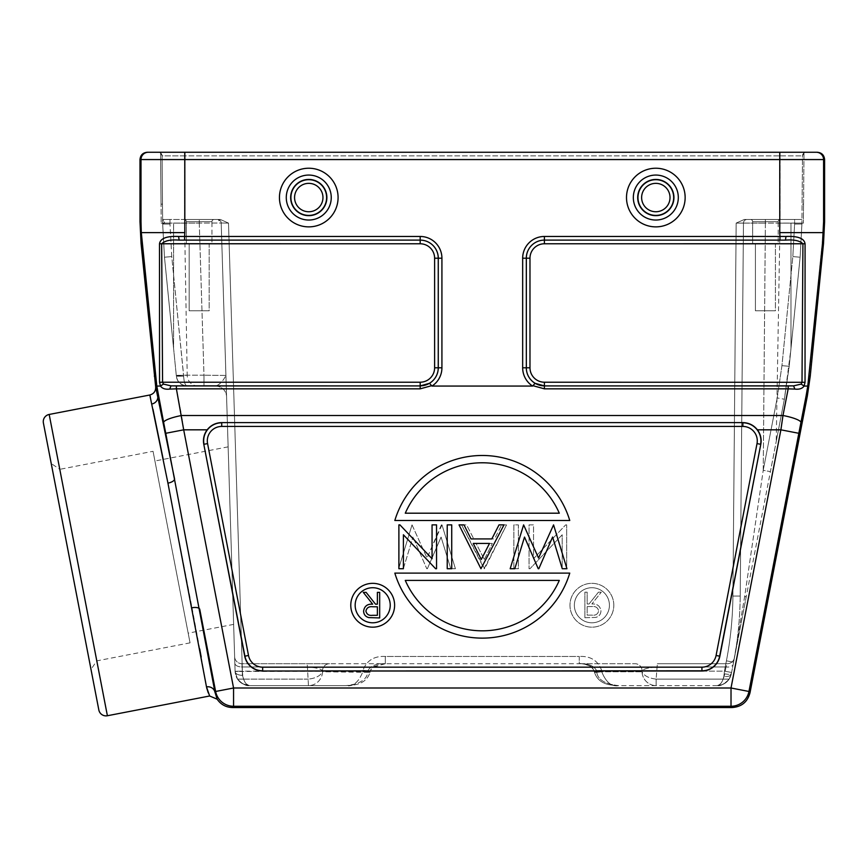 <?xml version="1.0" encoding="UTF-8"?>
<svg xmlns="http://www.w3.org/2000/svg" width="868" height="868" viewBox="0 0 868 868"><rect width="100%" height="100%" fill="white"/><g stroke="black" fill="none" stroke-linecap="round" stroke-linejoin="round"><path stroke-width="0.65" stroke-dasharray="4.34 3.25" d="M805.037 382.289L804.083 386.054L801.175 384.09L802.01 382.213L805.037 382.289L805.07 243.767C804.213 238.364 797.844 235.922 785.974 236.465L779.974 236.465L779.757 232.624L823.276 232.624L823.591 221.687L824.6 221.687M794.871 389.081L793.58 385.859L788.177 385.913L788.177 388.842L794.871 389.081C799.233 389.602 802.303 388.593 804.083 386.054L807.772 386.065L809.041 376.115L823.276 232.624M801.175 384.09L793.58 385.859L544.399 385.913L535.079 383.298L532.616 386.065L431.96 386.065L429.497 383.298L420.188 385.913L170.996 385.859L169.705 389.081L176.399 388.842L176.399 385.913L170.996 385.859L163.412 384.09L160.493 386.065L159.538 382.289L162.576 382.213L163.412 384.09M533.364 385.804L544.399 388.842L788.177 388.842L782.979 415.501A18.271 3.515 -169 0 1 800.914 422.542L807.772 386.065M203.796 444.318L244.917 656.175L203.796 444.318A18.271 18.271 0 0 1 207.17 429.823L183.691 429.823L181.596 415.501L782.979 415.501L780.896 429.823L731.019 687.999L748.954 691.47A18.271 18.261 -39.5 0 1 731.019 706.27L233.557 706.27A18.271 18.261 39.5 0 1 215.622 691.47L214.971 692.263L217.174 699.196M800.914 422.542L798.831 433.295L780.896 429.823L757.417 429.823A18.271 18.271 0 0 1 760.791 444.318L719.659 656.175L760.791 444.318M244.722 656.208A18.271 18.271 0 0 0 262.657 671.007L701.93 671.007A18.271 18.271 0 0 0 719.865 656.208M207.17 429.823C210.87 425.157 215.72 422.749 221.72 422.607L742.856 422.607C748.867 422.759 753.717 425.157 757.417 429.823M742.856 422.607L221.72 422.607M412.029 524.88L398.651 568.724L412.029 524.88L427.034 558.037L412.029 524.88M441.411 524.88L427.034 558.037L441.986 524.88L455.418 568.724L441.986 524.88L441.411 524.88M455.418 568.724L450.785 568.724L441.085 537.064L450.785 568.724L455.418 568.724M427.371 568.724L441.085 537.064L427.371 568.724L426.774 568.724L412.984 537.042L426.774 568.724L427.371 568.724M403.327 568.724L412.984 537.042L403.327 568.724L398.651 568.724L403.327 568.724M484.648 568.724L461.602 524.88L484.084 568.724L506.565 524.88L484.648 568.724M461.602 524.88L466.572 524.88L473.776 538.93L466.572 524.88L461.602 524.88M473.776 538.93L494.586 538.93L501.606 524.88L494.586 538.93L473.776 538.93M501.606 524.88L506.565 524.88L501.606 524.88M513.867 568.724L513.867 524.88L518.37 524.88L518.37 568.724L513.867 568.724L513.867 524.88L518.37 524.88L518.37 568.724L513.867 568.724M529.046 524.88L533.538 524.88L533.538 558.742L565.676 524.88L533.538 558.742L533.538 524.88L529.046 524.88L529.046 568.724L529.046 524.88M565.676 524.88L566.695 524.88L566.695 568.724L562.204 568.724L562.204 534.775L529.99 568.724L562.204 534.775L562.204 568.724L566.695 568.724L566.695 524.88L565.676 524.88M529.99 568.724L529.046 568.724L529.99 568.724M394.831 520.496L569.755 520.496A91.335 91.335 0 0 0 394.831 520.496L569.755 520.496L394.831 520.496A91.335 91.335 0 0 1 569.755 520.496A91.335 91.335 0 0 0 394.831 520.496M569.755 573.108L394.831 573.108A91.335 91.335 0 0 0 569.755 573.108L394.831 573.108L569.755 573.108A91.335 91.335 0 0 1 394.831 573.108A91.335 91.335 0 0 0 569.755 573.108M613.806 605.256A21.917 21.917 0 0 0 591.889 583.339A21.917 21.917 0 0 0 569.972 605.256A21.917 21.917 0 0 0 591.889 627.173A21.917 21.917 0 0 0 613.806 605.256A21.917 21.917 0 0 1 591.889 627.173A21.917 21.917 0 0 1 569.972 605.256A21.917 21.917 0 0 1 591.889 583.339A21.917 21.917 0 0 1 613.806 605.256M484.311 559.48L492.34 543.433L476.076 543.433L484.311 559.48L476.076 543.433L492.34 543.433L484.311 559.48M559.296 513.194A84.022 84.022 0 0 0 405.28 513.194L559.296 513.194L405.28 513.194A84.022 84.022 0 0 1 559.296 513.194A84.022 84.022 0 0 0 405.28 513.194L559.296 513.194M405.28 580.41A84.022 84.022 0 0 0 559.296 580.41L405.28 580.41L559.296 580.41A84.022 84.022 0 0 1 405.28 580.41A84.022 84.022 0 0 0 559.296 580.41L405.28 580.41M609.423 605.256A17.534 17.534 0 0 0 591.889 587.723A17.534 17.534 0 0 0 574.356 605.256A17.534 17.534 0 0 0 591.889 622.79A17.534 17.534 0 0 0 609.423 605.256A17.534 17.534 0 0 1 591.889 622.79A17.534 17.534 0 0 1 574.356 605.256A17.534 17.534 0 0 1 591.889 587.723A17.534 17.534 0 0 1 609.423 605.256M584.88 617.756L584.88 592.182L587.169 592.182L587.169 603.987L589.036 603.987L598.432 592.182L589.036 603.987L587.169 603.987L587.169 592.182L584.88 592.182L584.88 617.756L595.795 617.408C599.083 616.486 600.797 614.316 600.949 610.92C600.179 605.962 597.162 603.651 591.878 603.987L601.274 592.182L591.878 603.987C597.162 603.651 600.179 605.962 600.949 610.92C600.797 614.316 599.083 616.486 595.795 617.408L584.88 617.756M598.432 592.182L601.274 592.182L598.432 592.182M587.169 606.613L587.169 615.13L591.965 615.13C595.622 615.607 597.846 614.208 598.649 610.92C597.857 607.557 595.589 606.114 591.857 606.569L587.169 606.613L587.169 615.13L591.965 615.13C595.622 615.607 597.846 614.208 598.649 610.92C597.857 607.557 595.589 606.114 591.857 606.569L587.169 606.613M159.538 382.289L159.506 243.767C160.352 238.374 166.721 235.933 178.613 236.465L184.602 236.465L184.83 232.624L141.31 232.624L155.546 376.115L156.804 386.065L160.493 386.065C162.283 388.593 165.354 389.602 169.705 389.081M279.539 197.557A29.23 29.23 0 0 0 308.758 226.776A29.23 29.23 0 0 0 337.988 197.557A29.23 29.23 0 0 0 308.758 168.327A29.23 29.23 0 0 0 279.539 197.557M626.598 197.557A29.23 29.23 0 0 0 655.817 226.776A29.23 29.23 0 0 0 685.047 197.557A29.23 29.23 0 0 0 655.817 168.327A29.23 29.23 0 0 0 626.598 197.557M139.987 221.687L140.996 221.687L141.31 232.624M824.6 159.56L823.591 159.56A7.302 7.302 -90 0 0 816.289 152.258L147.289 152.258M201.192 657.011L206.66 687.781M208.266 692.881L209.644 695.995M163.227 459.389L192.012 607.752A7.302 3.016 169.3 0 1 199.759 609.336L215.622 691.47L233.557 687.999L183.691 429.823L165.755 433.295L214.971 692.263A7.302 6.857 170.4 0 0 206.497 686.913M155.665 386.748L174.544 478.8A7.302 3.016 168.8 0 1 167.947 483.151M150.381 397.088L152.952 409.154M156.804 386.065L163.661 422.542A18.271 3.515 169 0 1 181.596 415.501L176.399 388.842L420.188 388.842L431.222 385.804M184.602 240.111L184.602 236.465L420.188 236.465A21.733 21.733 0 0 1 441.921 258.197L438.275 258.197A18.087 18.087 0 0 0 420.188 240.111L420.188 243.778L161.654 243.778C164.909 240.653 170.736 239.438 179.123 240.132L420.188 240.111A18.065 18.065 0 0 1 438.253 258.197L438.275 367.793L438.275 258.197L434.608 258.197L434.608 367.793A14.42 14.42 0 0 1 420.188 382.213L420.188 385.859A18.065 18.065 0 0 0 438.253 367.793L434.608 367.793M178.613 236.465L179.123 240.132L420.188 240.132L420.188 236.465M436.55 524.88L432.058 524.88L432.058 558.742L399.92 524.88L398.889 524.88L398.889 568.724L403.392 568.724L403.392 534.775L435.606 568.724L436.55 568.724L436.55 524.88M451.729 568.724L451.729 524.88L447.226 524.88L447.226 568.724L451.729 568.724M480.948 568.724L503.993 524.88L499.024 524.88L491.82 538.93L471.009 538.93L463.989 524.88L459.031 524.88L480.948 568.724M553.567 524.88L566.945 568.724L562.269 568.724L552.612 537.042L538.822 568.724L538.225 568.724L524.511 537.064L514.8 568.724L510.178 568.724L523.61 524.88L538.561 558.037L553.567 524.88M350.781 605.256A21.917 21.917 0 0 1 372.697 583.339A21.917 21.917 0 0 1 394.614 605.256A21.917 21.917 0 0 1 372.697 627.173A21.917 21.917 0 0 1 350.781 605.256M473.244 543.433L481.284 559.48L489.509 543.433L473.244 543.433M390.231 605.256A17.534 17.534 0 0 0 372.697 587.723A17.534 17.534 0 0 0 355.164 605.256A17.534 17.534 0 0 0 372.697 622.79A17.534 17.534 0 0 0 390.231 605.256M379.674 617.94L379.674 592.367L377.374 592.367L377.374 604.171L375.508 604.171L366.122 592.367L363.28 592.367L372.676 604.171C367.392 603.835 364.365 606.146 363.605 611.105C363.757 614.501 365.471 616.671 368.759 617.593L379.674 617.94M377.374 606.786L377.374 615.314L372.578 615.314C368.933 615.792 366.708 614.392 365.905 611.105C366.697 607.741 368.965 606.298 372.697 606.754L377.374 606.786M192.012 607.752L199.716 648.982M43.4 423.009L98.833 709.959M71.122 566.479L51.234 463.534L59.794 469.328L78.294 565.101L59.794 469.328L153.05 451.306L190.049 642.852L153.05 451.306M78.294 565.101L96.793 660.863L78.294 565.101M171.549 547.079L154.916 460.995L171.549 547.079M230.877 535.621L233.622 624.385L230.877 535.621M221.199 223.011L235.087 671.463L221.199 223.011L226.57 396.676L221.199 223.011L228.501 223.098L220.363 219.474L228.501 223.098L221.199 223.011A3.656 3.656 0 0 0 217.542 219.474L199.271 219.474L217.542 219.474A3.656 3.656 0 0 1 221.199 223.011L199.271 223.098L221.199 223.011A3.656 3.656 0 0 0 217.542 219.474L184.548 219.474L217.542 219.474A3.656 3.656 0 0 1 221.199 223.011A3.656 3.656 0 0 0 217.542 219.474A3.656 3.656 0 0 1 221.199 223.011A3.656 3.656 0 0 0 217.542 219.474L220.363 219.474L217.955 219.474L221.47 223.011M225.919 375.443L203.98 375.193L225.919 375.443C223.076 381.128 219.647 384.676 215.622 386.065C219.647 384.676 223.076 381.139 225.919 375.443L225.919 375.443M171.745 256.57L169.976 224.063L171.745 256.57L183.636 376.191L183.604 375.193L176.334 375.855L183.604 375.193L171.745 256.57L164.475 257.232L176.367 376.191L164.475 257.232L162.674 224.063L162.077 155.871L160.591 152.963L162.077 155.871A3.656 3.656 0 0 0 158.421 152.258L184.548 152.258L158.421 152.258A3.656 3.656 0 0 1 162.077 155.871L162.631 219.474L199.271 219.474L162.631 219.474L162.674 224.063L162.077 155.871L162.5 204.132L161.036 204.143L161.209 223.141L160.591 152.963L161.036 204.143L162.5 204.132L162.674 224.063L164.475 257.232L173.589 348.437L164.475 257.232L162.674 224.063L164.475 257.232L171.745 256.57M184.548 152.258L806.155 152.258L184.548 152.258L184.548 155.871L162.077 155.871A3.656 3.656 0 0 0 158.421 152.258A3.656 3.656 0 0 1 162.077 155.871L184.548 155.871L184.548 219.474L184.548 155.871L780.028 155.871L184.548 155.871L184.548 152.258M806.155 152.258A3.656 3.656 0 0 0 802.509 155.871L803.996 152.963L802.509 155.871L802.086 204.132L803.54 204.143L803.996 152.963L803.377 223.141L803.54 204.143L802.086 204.132L801.923 223.13L802.509 155.871A3.656 3.656 0 0 1 806.155 152.258A3.656 3.656 0 0 0 802.509 155.871L780.028 155.871L780.028 152.258L780.028 219.474L801.945 219.474L801.923 223.098L801.945 219.474L744.299 219.474L736.162 223.098L744.299 219.474L780.028 219.474L780.028 155.871L802.509 155.871M801.913 223.13L790.987 223.13L801.913 223.13L801.913 224.063L801.923 223.098L801.913 224.063L801.913 223.13L803.377 223.141M801.913 224.063L800.112 257.232L801.913 224.063L800.112 257.232L789.207 366.307L800.112 257.232L801.913 224.063L794.6 224.063L792.842 256.57L794.6 224.063L801.913 224.063M601.654 670.346C597.878 660.505 590.424 655.882 579.271 656.458C590.403 655.872 597.868 660.494 601.654 670.346L601.698 671.138L594.428 671.691L601.708 671.138L601.741 671.778L601.698 671.138L724.433 671.138L724.172 673.785C728.382 674.49 730.78 674.49 731.344 673.785L746.133 597.271L731.344 673.785C729.749 680.837 724.964 684.787 717.001 685.622C720.982 684.776 723.38 680.827 724.172 673.785L724.433 671.138L731.605 672.461L724.433 671.138L601.698 671.138L601.654 670.346M385.305 656.458C374.184 655.872 366.719 660.494 362.933 670.346C366.708 660.505 374.162 655.882 385.305 656.458L385.305 663.705L241.922 663.705A7.302 7.302 0 0 1 234.62 656.62A7.302 7.302 0 0 0 241.922 663.705L242.129 666.96A7.302 4.047 178.2 0 1 234.827 663.13A7.302 4.047 178.2 0 0 242.129 666.96L241.922 663.705L329.547 663.705A7.302 7.085 -90 0 0 322.473 670.628L322.592 671.778C320.422 675.836 315.713 678.277 308.444 679.112C315.713 678.277 320.422 675.836 322.592 671.778L322.473 670.628C320.249 668.653 315.16 667.427 307.229 666.96C315.171 667.438 320.259 668.664 322.473 670.628A7.302 7.085 -90 0 1 329.547 663.705L385.305 663.705C376.452 663.423 370.679 665.734 367.999 670.628L367.902 671.778L367.999 670.628L370.224 670.866L362.933 670.313L367.999 670.628C370.701 665.723 376.462 663.412 385.305 663.705L385.305 656.458L579.271 656.458L579.271 663.705L635.029 663.705A7.302 7.085 90 0 1 642.114 670.628C644.338 668.653 649.416 667.427 657.347 666.96C649.405 667.438 644.327 668.664 642.114 670.628A7.302 7.085 90 0 0 635.029 663.705L579.271 663.705C588.135 663.423 593.896 665.734 596.576 670.628L601.654 670.313L596.576 670.628C593.886 665.723 588.113 663.412 579.271 663.705L385.305 663.705L579.271 663.705L579.271 656.458L385.305 656.458M184.19 219.474L214.146 219.474L184.19 219.474A2.192 2.192 0 0 1 186.381 221.666L186.381 243.582L211.955 243.582L186.381 243.582L211.955 243.582L186.381 243.582L186.381 221.666A2.192 2.192 0 0 0 184.19 219.474M235.076 671.3L242.378 671.138L235.076 671.3M362.933 670.346L362.878 671.138L242.378 671.138L228.501 223.098L242.389 671.463C242.921 680.1 245.362 684.819 249.691 685.622C240.61 684.407 235.749 679.687 235.087 671.463L242.389 671.463L235.087 671.463C236.15 680.1 241.022 684.819 249.691 685.622C245.145 684.407 242.714 679.687 242.389 671.463L362.867 671.138L362.835 671.778L370.083 672.331L367.902 671.778C367.066 679.535 359.743 684.147 345.952 685.622L249.691 685.622C244.548 685.481 240.501 683.311 237.528 679.112L235.087 671.463A7.302 4.047 -1.8 0 0 242.389 675.293A7.302 4.047 -1.8 0 1 235.087 671.463L237.528 679.112L243.615 679.112C245.091 683.311 247.12 685.481 249.691 685.622L345.952 685.622L249.691 685.622C247.033 685.373 245.004 683.203 243.615 679.112L237.528 679.112C240.306 683.203 244.364 685.373 249.691 685.622L345.952 685.622C359.743 684.147 367.066 679.535 367.902 671.778L322.592 671.778A14.615 14.159 -90 0 1 308.444 685.622L307.229 663.705L308.444 685.622A14.615 14.159 -90 0 0 322.592 671.778L370.083 672.331C367.544 679.97 361.576 684.244 352.18 685.167L345.974 685.622C352.918 686.968 358.538 682.356 362.835 671.778C358.538 682.356 352.918 686.968 345.952 685.622L352.18 685.167C361.576 684.244 367.544 679.97 370.083 672.331L370.148 671.691L367.934 671.463L370.148 671.691L370.083 672.331L362.835 671.778L362.878 671.138L370.148 671.691L362.878 671.138L362.933 670.313M776.22 441.519L784.379 399.247L789.207 366.307L781.938 365.645L777.207 397.924L784.379 399.247L777.207 397.924L763.232 470.304L765.381 223.098L794.611 223.098L794.611 219.474L801.945 219.474L765.381 219.474L794.611 219.474L794.6 224.063L794.611 223.098L801.923 223.098L743.464 223.098L740.209 596.056C740.013 618.287 737.811 640.324 733.59 662.165L744.744 595.98L763.232 470.304L744.744 595.98L733.59 662.165C737.811 640.324 740.013 618.287 740.209 596.056L743.464 223.098A3.656 3.656 0 0 1 747.12 219.474L765.381 219.474L747.12 219.474A3.656 3.656 0 0 0 743.464 223.098L740.209 596.056L743.464 223.098A3.656 3.656 0 0 1 747.12 219.474L744.299 219.474L747.12 219.474A3.656 3.656 0 0 0 743.464 223.098L736.162 223.098L732.907 596.056C732.711 617.842 730.552 639.445 726.418 660.841L724.433 671.138L726.418 660.841C730.552 639.445 732.711 617.842 732.907 596.056L736.162 223.098L743.464 223.098A3.656 3.656 0 0 1 747.12 219.474A3.656 3.656 0 0 0 743.464 223.098L765.381 223.098L763.232 470.304L770.404 471.628L746.133 597.271L784.379 399.247L789.207 366.307L784.379 399.247L770.404 471.628L763.232 470.304L777.207 397.924L781.938 365.645L792.842 256.57L800.112 257.232L792.842 256.57L781.938 365.645L789.207 366.307L790.987 348.437L784.379 399.247L776.22 441.519L780.028 223.13L790.987 223.13L780.028 223.13M750.44 219.474L780.397 219.474L750.44 219.474A2.192 2.192 0 0 1 752.632 221.666L752.632 243.582L778.205 243.582L752.632 243.582L778.205 243.582L752.632 243.582L752.632 221.666A2.192 2.192 0 0 0 750.44 219.474M734.436 657.781L733.178 664.291L734.436 657.781A7.302 7.302 0 0 1 727.265 663.705A7.302 7.302 0 0 0 734.436 657.781A7.302 7.302 0 0 1 727.265 663.705L726.006 666.96A7.302 4.004 -169.1 0 0 733.178 664.291A7.302 4.004 -169.1 0 1 726.006 666.96L727.265 663.705L657.347 663.705L727.265 663.705M729.163 679.112L731.344 673.785A7.302 4.004 10.9 0 1 724.172 676.454A7.302 4.004 10.9 0 0 731.344 673.785L729.163 679.112L723.077 679.112L729.163 679.112C726.386 683.203 722.328 685.373 717.001 685.622C722.328 685.373 726.386 683.203 729.163 679.112C724.205 684.158 720.31 686.317 717.489 685.611C720.375 686.284 724.27 684.114 729.163 679.112M717.001 685.622C724.964 684.776 729.749 680.827 731.344 673.785C730.78 674.49 728.382 674.49 724.172 673.785C723.38 680.837 720.982 684.787 717.001 685.622C719.659 685.373 721.688 683.203 723.077 679.112C721.688 683.203 719.659 685.373 717.001 685.622L618.634 685.622C611.669 686.968 606.038 682.356 601.741 671.778C594.797 672.57 593.115 672.57 596.685 671.778L594.504 672.331L596.685 671.778C593.115 672.57 594.797 672.57 601.741 671.778C606.038 682.356 611.669 686.968 618.634 685.622C604.833 684.147 597.52 679.535 596.685 671.778C597.52 679.535 604.833 684.147 618.634 685.622L717.001 685.622M733.59 662.165C737.811 640.324 740.013 618.287 740.209 596.056C740.013 618.287 737.811 640.324 733.59 662.165L726.418 660.841L733.59 662.165M778.205 221.666A2.192 2.192 0 0 1 780.397 219.474A2.192 2.192 0 0 0 778.205 221.666L778.205 243.582L778.205 221.666L752.632 221.666L778.205 221.666M775.428 243.582L755.41 243.582L775.428 243.582L775.428 310.798L755.41 310.798L775.428 310.798L755.41 310.798L775.428 310.798L775.428 243.582L755.41 243.582L755.41 310.798L755.41 243.582L775.428 243.582M596.652 671.463L594.428 671.691L596.685 671.778L596.576 670.628L596.652 671.463M656.132 679.112C648.873 678.277 644.154 675.836 641.995 671.778L642.114 670.628L641.995 671.778C644.154 675.836 648.873 678.277 656.132 679.112L656.132 685.622L656.132 679.112L723.077 679.112L724.172 676.454L723.077 679.112L656.132 679.112L657.347 663.705L656.132 679.112M215.622 386.065L203.98 386.065L203.98 375.193L203.98 386.065L215.622 386.065A10.958 10.958 0 0 1 226.57 396.676A10.958 10.958 0 0 0 215.622 386.065M187.271 386.065C185.22 385.555 184.016 382.267 183.636 376.191L176.367 376.191L176.28 375.291L176.367 376.191C177.039 381.822 180.674 385.11 187.271 386.065L198.164 386.065L187.271 386.065C180.663 385.099 177.029 381.811 176.367 376.191L183.636 376.191C184.016 382.267 185.22 385.555 187.271 386.065L203.98 386.065L187.271 386.065C181.119 385.555 177.484 382.267 176.367 376.191C177.484 382.267 181.119 385.555 187.271 386.065L183.322 385.316L187.271 386.065M173.589 223.13L184.558 223.13L173.589 223.13L173.589 348.437L176.28 375.291L173.589 348.437L173.589 223.13M198.164 386.065A10.958 10.958 0 0 1 187.206 375.291L176.28 375.291L187.206 375.291L184.558 223.13M211.955 221.666A2.192 2.192 0 0 1 214.146 219.474A2.192 2.192 0 0 0 211.955 221.666L211.955 243.582L211.955 221.666L186.381 221.666L211.955 221.666M209.177 243.582L189.159 243.582L209.177 243.582L209.177 310.798L189.159 310.798L209.177 310.798L189.159 310.798L209.177 310.798L209.177 243.582L189.159 243.582L189.159 310.798L189.159 243.582L209.177 243.582M532.616 386.065A21.733 21.733 0 0 1 522.666 367.793L522.666 258.197A21.733 21.733 0 0 1 544.399 236.465L544.399 240.111A18.087 18.087 0 0 0 526.312 258.197L526.312 258.197A18.065 18.065 0 0 1 544.399 240.132L785.464 240.132C793.786 239.427 799.612 240.642 802.933 243.778L802.01 382.213L544.399 382.213L544.399 385.859A18.065 18.065 0 0 1 526.333 367.793A18.087 18.087 0 0 0 535.079 383.298M805.07 243.767L544.399 243.778L544.399 240.132L785.464 240.132L785.974 236.465M779.757 232.624L779.757 159.56L184.83 159.56L184.83 232.624M823.591 221.687L823.591 159.56L779.757 159.56L779.757 152.258M809.041 376.115L810.245 376.115M823.515 243.507L822.484 243.507M806.112 395.873L807.359 395.873M798.831 433.295L748.954 691.47L750.006 692.74M232.505 707.539L233.557 706.27L233.557 687.999L731.019 687.999L731.019 706.27L732.071 707.539M221.72 426.438L742.856 426.438L742.856 422.792A18.065 18.065 0 0 1 760.596 444.286L757.015 443.591L716.078 655.481A14.42 14.42 0 0 1 701.93 667.166L262.657 667.166A14.42 14.42 0 0 1 248.508 655.481L207.571 443.591L203.991 444.286A18.065 18.065 0 0 1 221.72 422.792L221.72 426.438A14.42 14.42 0 0 0 207.571 443.591M701.93 671.007L262.657 671.007M716.078 655.481L719.659 656.175A18.065 18.065 0 0 1 701.93 670.812L701.93 667.166M262.657 667.166L262.657 670.812A18.065 18.065 0 0 1 244.917 656.175L248.508 655.481M742.856 426.438A14.42 14.42 0 0 1 757.015 443.591M441.921 258.197L441.921 367.793A21.733 21.733 0 0 1 431.96 386.065M544.399 236.465L779.974 236.465L779.974 240.111M140.996 221.687L140.996 159.56L139.987 159.56M184.83 152.258L184.83 159.56L140.996 159.56A7.302 7.302 90 0 1 148.298 152.258M154.33 376.115L155.546 376.115M142.092 243.507L141.072 243.507M158.464 395.873L157.716 395.873A7.302 6.868 167.7 0 1 151.835 404M163.661 422.542L165.755 433.295M159.506 243.767L161.654 243.778L162.576 382.213L420.188 382.213M176.399 385.913L420.188 385.913L420.188 388.842M429.497 383.298A18.087 18.087 0 0 0 438.275 367.793L441.921 367.793M420.188 243.778A14.42 14.42 0 0 1 434.608 258.197M49.183 414.448L107.393 715.742M199.271 223.098L203.98 375.193L183.604 375.193L203.98 375.193L199.271 223.098L169.976 223.098L169.976 224.063L169.976 223.098L199.271 223.098L199.271 219.474L199.271 223.098M162.674 224.063L169.976 224.063L162.674 224.063L162.663 223.098L169.976 223.098L169.976 219.474L169.976 223.098L164.801 223.076L162.631 219.517L169.976 219.474M322.473 670.628L367.999 670.628L322.473 670.628M308.444 679.112L243.615 679.112L242.389 675.293L242.129 666.96L242.389 675.293L243.615 679.112L308.444 679.112M234.62 656.62A7.302 7.302 0 0 0 241.922 663.705M790.987 223.13L790.987 348.437L790.987 223.13M740.209 596.056L732.907 596.056L740.209 596.056M744.744 595.98L746.133 597.271L744.744 595.98M765.381 223.098L765.381 219.474L765.381 223.098M726.006 666.96L724.172 676.454L726.006 666.96L657.347 666.96L726.006 666.96M641.995 671.778A14.615 14.159 -90 0 0 656.132 685.622A14.615 14.159 90 0 1 641.995 671.778L596.685 671.778L641.995 671.778M596.576 670.628L642.114 670.628L596.576 670.628M242.129 666.96L307.229 666.96L242.129 666.96M162.663 223.098L162.674 223.651L164.801 223.076L162.631 219.517M522.666 367.793L526.333 367.793L526.333 258.197L526.312 367.793L529.979 367.793L529.979 258.197A14.42 14.42 0 0 1 544.399 243.778M788.177 385.913L544.399 385.913L544.399 388.842M544.399 382.213A14.42 14.42 0 0 1 529.979 367.793M529.979 258.197L522.666 258.197M331.164 197.557A22.394 22.394 0 0 1 308.758 219.951A22.394 22.394 0 0 1 286.364 197.557A22.394 22.394 0 0 1 308.758 175.152A22.394 22.394 0 0 1 331.164 197.557M308.758 179.437A18.119 18.119 0 0 0 290.65 197.557A18.119 18.119 0 0 0 308.758 215.665A18.119 18.119 0 0 0 326.878 197.557A18.119 18.119 0 0 0 308.758 179.437M308.758 215.405A17.848 17.848 0 0 1 290.91 197.557A17.848 17.848 0 0 1 308.758 179.698A17.848 17.848 0 0 1 326.618 197.557A17.848 17.848 0 0 1 308.758 215.405M308.758 211.749A14.203 14.203 0 0 1 294.567 197.557A14.203 14.203 0 0 1 308.758 183.354A14.203 14.203 0 0 1 322.961 197.557A14.203 14.203 0 0 1 308.758 211.749M678.212 197.557A22.394 22.394 0 0 1 655.817 219.951A22.394 22.394 0 0 1 633.423 197.557A22.394 22.394 0 0 1 655.817 175.152A22.394 22.394 0 0 1 678.212 197.557M655.817 179.437A18.119 18.119 0 0 0 637.698 197.557A18.119 18.119 0 0 0 655.817 215.665A18.119 18.119 0 0 0 673.937 197.557A18.119 18.119 0 0 0 655.817 179.437M655.817 215.405A17.848 17.848 0 0 1 637.969 197.557A17.848 17.848 0 0 1 655.817 179.698A17.848 17.848 0 0 1 673.676 197.557A17.848 17.848 0 0 1 655.817 215.405M655.817 211.749A14.203 14.203 0 0 1 641.626 197.557A14.203 14.203 0 0 1 655.817 183.354A14.203 14.203 0 0 1 670.02 197.557A14.203 14.203 0 0 1 655.817 211.749M190.049 642.852L96.793 660.863L90.999 669.423M233.622 624.385L188.182 633.163M161.209 223.141L162.663 223.13M244.092 684.516L248.758 685.59M249.203 685.611C246.078 686.143 242.183 683.973 237.528 679.112L242.226 683.572M242.682 683.832L249.691 685.622M385.305 663.705L372.556 667.308L370.224 670.866L371.797 667.991L373.739 666.483L385.305 663.705M801.945 219.474L794.611 219.474L801.945 219.474M801.923 223.098L801.913 223.651L801.923 223.098M744.299 219.474L747.12 219.474L744.299 219.474M594.504 672.331L592.616 667.817C593.94 666.689 579.618 662.523 579.271 663.705C582.102 663.293 586.041 664.28 591.086 666.646L594.363 670.866L594.504 672.331C597.032 679.97 603.01 684.244 612.407 685.167L618.613 685.622L612.407 685.167C603.01 684.244 597.032 679.97 594.504 672.331M370.224 670.866L370.148 671.691L370.224 670.866M228.132 446.857L154.916 460.995"/><path stroke-width="1.3" d="M824.6 221.687L823.591 221.687L822.484 243.507L823.515 243.507L824.6 221.687L824.6 159.56C824.166 155.122 821.736 152.681 817.298 152.258L816.289 152.258L817.298 152.258M823.276 232.624L779.757 232.624L779.974 236.465L544.399 236.465A21.733 21.733 0 0 0 522.666 258.197L522.666 367.793A21.733 21.733 0 0 0 532.616 386.065L535.079 383.298L544.399 385.913L793.58 385.859L801.175 384.09L802.01 382.213L802.933 243.778C799.678 240.653 793.851 239.438 785.464 240.132L544.399 240.111L544.399 236.465M822.484 243.507L807.772 386.065L804.093 386.065L805.037 382.289L805.07 243.767C804.224 238.374 797.855 235.933 785.974 236.465L779.974 236.465L779.974 240.111M823.515 243.507L810.245 376.115L807.359 395.873L806.112 395.873L800.914 422.542A18.271 3.515 -169 0 0 782.979 415.501L788.177 388.842L794.871 389.081L793.58 385.859L788.177 385.913L788.177 388.842L544.399 388.842L533.364 385.804M807.772 386.065L806.112 395.873M169.705 389.081L170.996 385.859L163.412 384.09L160.504 386.054L156.804 386.065L141.31 232.624L184.83 232.624L184.602 236.465L178.613 236.465C166.743 235.922 160.374 238.364 159.506 243.767L159.538 382.289L160.504 386.054C162.283 388.593 165.354 389.602 169.705 389.081L176.399 388.842L183.691 429.823L165.755 433.295L214.971 692.263L217.174 699.196C220.873 704.577 225.984 707.355 232.505 707.539L732.071 707.539C741.576 706.877 747.554 701.952 750.006 692.74L807.359 395.873M141.31 232.624L140.996 221.687L139.987 221.687L141.072 243.507L155.665 386.748C155.904 391.056 153.962 393.812 149.817 395.005L150.381 397.088M139.987 221.687L139.987 159.56C140.421 155.122 142.851 152.681 147.289 152.258L816.289 152.258A7.302 7.302 -90 0 1 823.591 159.56L824.6 159.56M431.222 385.804L420.188 388.842L176.399 388.842L176.399 385.913L170.996 385.859L420.188 385.913L429.497 383.298L431.96 386.065L532.616 386.065M685.145 197.557A29.328 29.328 0 0 1 655.817 226.873A29.328 29.328 0 0 1 626.501 197.557A29.328 29.328 0 0 1 655.817 168.229A29.328 29.328 0 0 1 685.145 197.557M338.086 197.557A29.328 29.328 0 0 1 308.758 226.873A29.328 29.328 0 0 1 279.442 197.557A29.328 29.328 0 0 1 308.758 168.229A29.328 29.328 0 0 1 338.086 197.557M785.974 236.465L785.464 240.132L544.399 240.111A18.065 18.065 0 0 0 526.333 258.197L526.333 367.793L522.666 367.793M805.037 382.289L544.399 382.213A14.42 14.42 0 0 1 529.979 367.793L529.979 258.197A14.42 14.42 0 0 1 544.399 243.778L805.07 243.767M794.871 389.081C799.233 389.602 802.303 388.593 804.093 386.065L801.175 384.09M732.071 707.539L731.019 706.27A18.271 18.261 -39.5 0 0 748.954 691.47L731.019 687.999L780.896 429.823L782.979 415.501L181.596 415.501A18.271 3.515 169 0 0 163.661 422.542L156.804 386.065M757.417 429.823A18.271 18.271 0 0 1 760.791 444.318L719.865 656.208A18.271 18.271 0 0 1 701.93 671.007L262.657 671.007A18.271 18.271 0 0 1 244.722 656.208L203.796 444.318A18.271 18.271 0 0 1 207.17 429.823C210.87 425.157 215.72 422.759 221.72 422.607L742.856 422.607C748.878 422.759 753.728 425.168 757.417 429.823L780.896 429.823L798.831 433.295L748.954 691.47L750.006 692.74M217.174 699.196L209.644 695.995L206.497 686.913L167.947 483.151L149.817 395.005L49.183 414.448A7.302 7.302 0 0 0 43.4 423.009L98.833 709.959A7.302 7.302 0 0 0 107.393 715.742L49.183 414.448M206.66 687.781L208.266 692.881M152.952 409.154L163.227 459.389M167.947 483.151A7.302 3.016 -11.2 0 0 174.544 478.8L155.665 386.748M163.412 384.09L162.576 382.213L159.538 382.289M441.921 258.197A21.733 21.733 0 0 0 420.188 236.465L184.602 236.465L184.602 240.111L179.123 240.132C170.801 239.427 164.974 240.642 161.654 243.778L162.576 382.213L420.188 382.213L420.188 385.859A18.065 18.065 0 0 0 438.253 367.793L438.253 258.197L441.921 258.197L441.921 367.793A21.733 21.733 0 0 1 431.96 386.065M184.602 240.111L420.188 240.111L179.123 240.132L178.613 236.465M436.55 524.88L432.058 524.88L432.058 558.742L399.92 524.88L398.889 524.88L398.889 568.724L403.392 568.724L403.392 534.775L435.606 568.724L436.55 568.724L436.55 524.88M451.729 568.724L451.729 524.88L447.226 524.88L447.226 568.724L451.729 568.724M480.948 568.724L503.993 524.88L499.024 524.88L491.82 538.93L471.009 538.93L463.989 524.88L459.031 524.88L480.948 568.724M481.284 559.48L473.244 543.433L489.509 543.433L481.284 559.48M566.945 568.724L553.567 524.88L538.561 558.037L523.61 524.88L510.178 568.724L514.8 568.724L524.511 537.064L538.225 568.724L538.822 568.724L552.612 537.042L562.269 568.724L566.945 568.724M394.831 573.108L569.755 573.108A91.335 91.335 0 0 1 394.831 573.108M559.296 580.41A84.022 84.022 0 0 1 405.28 580.41L559.296 580.41M569.755 520.496L394.831 520.496A91.335 91.335 0 0 1 569.755 520.496M405.28 513.194A84.022 84.022 0 0 1 559.296 513.194L405.28 513.194M394.614 605.256A21.917 21.917 0 0 0 372.697 583.339A21.917 21.917 0 0 0 350.781 605.256A21.917 21.917 0 0 0 372.697 627.173A21.917 21.917 0 0 0 394.614 605.256M355.164 605.256A17.534 17.534 0 0 1 372.697 587.723A17.534 17.534 0 0 1 390.231 605.256A17.534 17.534 0 0 1 372.697 622.79A17.534 17.534 0 0 1 355.164 605.256M379.674 617.94L379.674 592.367L377.374 592.367L377.374 604.171L375.508 604.171L366.122 592.367L363.28 592.367L372.676 604.171C367.392 603.835 364.365 606.146 363.605 611.105C363.757 614.501 365.471 616.671 368.759 617.593L379.674 617.94M377.374 606.786L377.374 615.314L372.578 615.314C368.933 615.792 366.708 614.392 365.905 611.105C366.697 607.741 368.965 606.298 372.697 606.754L377.374 606.786M209.644 695.995L107.393 715.742M199.716 648.982L201.192 657.011M51.234 463.534L71.122 566.479M823.591 221.687L823.591 159.56L779.757 159.56L779.757 232.624M810.245 376.115L809.041 376.115M800.914 422.542L798.831 433.295M155.546 376.115L154.33 376.115M141.072 243.507L142.092 243.507M184.83 232.624L184.83 152.258M139.987 159.56L779.757 159.56L779.757 152.258M148.298 152.258A7.302 7.302 90 0 0 140.996 159.56L140.996 221.687M207.17 429.823L183.691 429.823L233.557 687.999L215.622 691.47A18.271 18.261 39.5 0 0 233.557 706.27L232.505 707.539M731.019 687.999L233.557 687.999L233.557 706.27L731.019 706.27L731.019 687.999M192.012 607.752A7.302 3.016 -10.7 0 1 199.759 609.336L215.622 691.47L214.971 692.263A7.302 6.857 -9.6 0 0 206.497 686.913M158.464 395.873L157.716 395.873A7.302 6.868 -12.3 0 1 151.835 404M420.188 382.213A14.42 14.42 0 0 0 434.608 367.793L434.608 258.197A14.42 14.42 0 0 0 420.188 243.778L159.506 243.767M420.188 236.465L420.188 240.111A18.087 18.087 0 0 1 438.275 258.197L438.275 367.793A18.087 18.087 0 0 1 429.497 383.298M441.921 367.793L434.608 367.793M742.856 422.607L221.72 422.607M221.72 426.438L221.72 422.792A18.065 18.065 0 0 0 203.991 444.286L207.571 443.591L248.508 655.481A14.42 14.42 0 0 0 262.657 667.166L701.93 667.166A14.42 14.42 0 0 0 716.078 655.481L757.015 443.591A14.42 14.42 0 0 0 742.856 426.438L221.72 426.438A14.42 14.42 0 0 0 207.571 443.591M203.796 444.318L244.917 656.175A18.065 18.065 0 0 0 262.657 670.812L262.657 667.166M701.93 667.166L701.93 671.007M262.657 671.007L701.93 670.812A18.065 18.065 0 0 0 719.659 656.175L760.791 444.318M248.508 655.481L244.722 656.208M719.865 656.208L716.078 655.481M757.015 443.591L760.596 444.286A18.065 18.065 0 0 0 742.856 422.792L742.856 426.438M165.755 433.295L163.661 422.542M176.399 385.913L420.188 385.913L420.188 388.842M434.608 258.197L438.253 258.197A18.065 18.065 0 0 0 420.188 240.132L420.188 243.778M535.079 383.298A18.087 18.087 0 0 1 526.312 367.793L526.312 367.793A18.065 18.065 0 0 0 544.399 385.859L544.399 382.213M544.399 388.842L544.399 385.913L788.177 385.913M529.979 367.793L526.333 367.793L526.312 258.197A18.087 18.087 0 0 1 544.399 240.111L544.399 243.778M522.666 258.197L529.979 258.197M633.336 197.557A22.492 22.492 0 0 0 655.817 220.038A22.492 22.492 0 0 0 678.309 197.557A22.492 22.492 0 0 0 655.817 175.065A22.492 22.492 0 0 0 633.336 197.557M655.817 179.437A18.119 18.119 0 0 1 673.937 197.557A18.119 18.119 0 0 1 655.817 215.665A18.119 18.119 0 0 1 637.698 197.557A18.119 18.119 0 0 1 655.817 179.437M655.817 179.698A17.848 17.848 0 0 0 637.969 197.557A17.848 17.848 0 0 0 655.817 215.405A17.848 17.848 0 0 0 673.676 197.557A17.848 17.848 0 0 0 655.817 179.698M655.817 211.749A14.203 14.203 0 0 0 670.02 197.557A14.203 14.203 0 0 0 655.817 183.354A14.203 14.203 0 0 0 641.626 197.557A14.203 14.203 0 0 0 655.817 211.749M286.277 197.557A22.492 22.492 0 0 0 308.758 220.038A22.492 22.492 0 0 0 331.25 197.557A22.492 22.492 0 0 0 308.758 175.065A22.492 22.492 0 0 0 286.277 197.557M308.758 179.437A18.119 18.119 0 0 1 326.878 197.557A18.119 18.119 0 0 1 308.758 215.665A18.119 18.119 0 0 1 290.65 197.557A18.119 18.119 0 0 1 308.758 179.437M308.758 179.698A17.848 17.848 0 0 0 290.91 197.557A17.848 17.848 0 0 0 308.758 215.405A17.848 17.848 0 0 0 326.618 197.557A17.848 17.848 0 0 0 308.758 179.698M308.758 211.749A14.203 14.203 0 0 0 322.961 197.557A14.203 14.203 0 0 0 308.758 183.354A14.203 14.203 0 0 0 294.567 197.557A14.203 14.203 0 0 0 308.758 211.749"/></g></svg>

